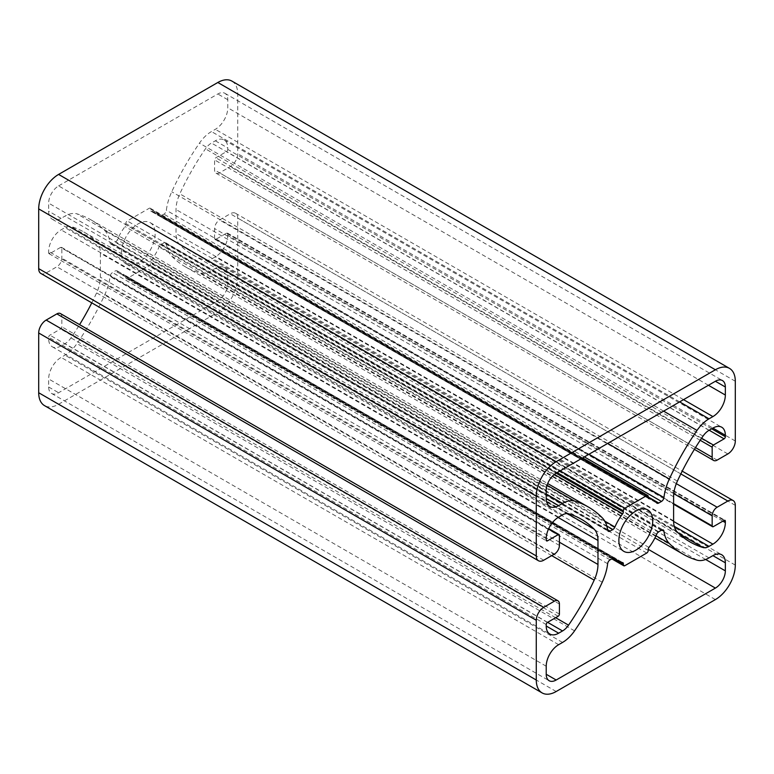 <?xml version="1.0" encoding="UTF-8"?>
<svg xmlns="http://www.w3.org/2000/svg" width="774" height="774" viewBox="0 0 774 774"><rect width="100%" height="100%" fill="white"/><g stroke="black" fill="none" stroke-linecap="round" stroke-linejoin="round"><path stroke-width="0.58" stroke-dasharray="3.87 2.9" d="M161.147 244.487L163.914 242.891A3.522 2.032 -60 0 1 165.665 242.717A3.522 2.032 -60 0 1 166.371 243.945A42.222 24.371 120 0 0 171.76 256.233A189.988 109.695 120 0 0 185.528 266.914A189.988 109.695 120 0 0 199.45 272.874A28.145 16.254 120 0 0 211.457 270.6L215.336 268.355A17.589 10.159 -60 0 1 224.131 267.485A17.589 10.159 -60 0 1 227.779 275.544L227.779 283.584A14.077 8.127 -60 0 1 217.823 300.825L58.601 392.747A14.077 8.127 -60 0 1 51.568 393.444A14.077 8.127 -60 0 1 48.656 387L48.656 378.96A17.589 10.159 -60 0 1 61.088 357.414L64.968 355.169A28.145 16.254 120 0 0 76.984 343.579A189.988 109.695 120 0 0 104.664 294.971A42.222 24.371 120 0 0 110.053 276.453A3.522 2.032 -60 0 1 112.52 272.564L115.278 270.968A3.522 2.032 -60 0 1 117.038 270.794A3.522 2.032 -60 0 1 117.358 271.074A35.188 20.317 120 0 0 120.618 273.832A35.188 20.317 120 0 0 125.069 275.341A2.109 1.219 -60 0 1 125.34 275.438A2.109 1.219 -60 0 1 125.775 276.405L125.775 277.547A2.109 1.219 120 0 0 126.21 278.514A2.109 1.219 120 0 0 127.265 278.408L149.159 265.772A2.109 1.219 120 0 0 150.649 263.189L150.649 262.038A2.109 1.219 -60 0 1 151.356 260.17A35.188 20.317 120 0 0 159.067 246.993A3.522 2.032 -60 0 1 161.147 244.487L658.722 531.757M231.9 81.096A28.145 16.254 -60 0 1 237.724 93.983L237.724 153.736A10.555 6.095 -60 0 1 230.265 166.662L219.564 172.844A7.034 4.064 -60 0 1 216.052 173.192A7.034 4.064 -60 0 1 214.592 169.97L214.592 159.908A1.761 1.016 -60 0 1 215.84 157.761L226.53 151.578A1.761 1.016 120 0 0 227.779 149.43L227.779 147.989A17.589 10.159 120 0 0 224.131 139.939A17.589 10.159 120 0 0 215.336 140.81L211.457 143.045A14.077 8.127 120 0 0 205.449 148.84A175.921 101.568 120 0 0 179.82 193.848A28.145 16.254 120 0 0 176.027 209.531L176.027 233.535A28.145 16.254 120 0 0 179.82 244.836A175.921 101.568 120 0 0 192.562 254.723A175.921 101.568 120 0 0 205.449 260.248A14.077 8.127 120 0 0 211.457 259.106L215.336 256.871A17.589 10.159 120 0 0 227.779 235.325L227.779 233.883A1.761 1.016 120 0 0 227.411 233.08A1.761 1.016 120 0 0 226.53 233.168L215.84 239.34A1.761 1.016 -60 0 1 214.959 239.427A1.761 1.016 -60 0 1 214.592 238.624L214.592 228.572A7.034 4.064 -60 0 1 219.564 219.951L230.265 213.779A10.555 6.095 -60 0 1 235.538 213.256A10.555 6.095 -60 0 1 237.724 218.084L237.724 277.837A28.145 16.254 -60 0 1 217.823 312.309L58.601 404.241A28.145 16.254 -60 0 1 44.534 405.634M121.295 253.137A23.926 13.816 -60 0 1 131.744 229.056A23.926 13.816 -60 0 1 150.175 222.641A23.926 13.816 -60 0 1 150.175 250.273A23.926 13.816 -60 0 1 126.249 264.089A23.926 13.816 -60 0 1 121.295 253.137M58.601 185.905L217.823 93.983A14.077 8.127 -60 0 1 224.866 93.286A14.077 8.127 -60 0 1 227.779 99.73L227.779 107.77A17.589 10.159 -60 0 1 215.336 129.316L211.457 131.561A28.145 16.254 120 0 0 199.45 143.151A189.988 109.695 120 0 0 171.76 191.758A42.222 24.371 120 0 0 166.371 210.276A3.522 2.032 -60 0 1 163.914 214.166L161.147 215.762A3.522 2.032 -60 0 1 159.396 215.936A3.522 2.032 -60 0 1 159.067 215.656A35.188 20.317 120 0 0 155.806 212.898A35.188 20.317 120 0 0 151.356 211.389A2.109 1.219 -60 0 1 151.094 211.292A2.109 1.219 -60 0 1 150.649 210.325L150.649 209.183A2.109 1.219 120 0 0 150.214 208.216A2.109 1.219 120 0 0 149.159 208.322L127.265 220.958A2.109 1.219 120 0 0 125.775 223.541L125.775 224.692A2.109 1.219 -60 0 1 125.069 226.559A35.188 20.317 120 0 0 117.358 239.737A3.522 2.032 -60 0 1 115.278 242.243L112.52 243.839A3.522 2.032 -60 0 1 110.759 244.013A3.522 2.032 -60 0 1 110.053 242.784A42.222 24.371 120 0 0 104.664 230.497A189.988 109.695 120 0 0 90.906 219.816A189.988 109.695 120 0 0 76.984 213.856A28.145 16.254 120 0 0 64.968 216.13L61.088 218.374A17.589 10.159 -60 0 1 52.293 219.245A17.589 10.159 -60 0 1 48.656 211.186L48.656 203.146A14.077 8.127 -60 0 1 58.601 185.905L556.177 473.175M60.382 313.538A7.034 4.064 -60 0 1 61.833 316.76L61.833 326.822A1.761 1.016 -60 0 1 60.595 328.969L49.894 335.152A1.761 1.016 120 0 0 48.656 337.3L48.656 338.741A17.589 10.159 120 0 0 52.293 346.791A17.589 10.159 120 0 0 61.088 345.92L64.968 343.685A14.077 8.127 120 0 0 70.976 337.89A175.921 101.568 120 0 0 79.596 324.635M91.777 302.857A175.921 101.568 120 0 0 96.605 292.882A28.145 16.254 120 0 0 100.397 277.198L100.397 253.195A28.145 16.254 120 0 0 96.605 241.894A175.921 101.568 120 0 0 83.863 232.007A175.921 101.568 120 0 0 70.976 226.482A14.077 8.127 120 0 0 64.968 227.624L61.088 229.859A17.589 10.159 120 0 0 48.656 251.405L48.656 252.846A1.761 1.016 120 0 0 49.014 253.649A1.761 1.016 120 0 0 49.894 253.562L60.595 247.39A1.761 1.016 -60 0 1 61.475 247.303A1.761 1.016 -60 0 1 61.833 248.106L61.833 258.158A7.034 4.064 -60 0 1 56.86 266.778L46.159 272.951A10.555 6.095 -60 0 1 40.887 273.474M661.48 530.161L163.914 242.891M661.828 529.987L166.371 243.945M735.3 381.253L237.724 93.983M735.3 441.006L237.724 153.736M655.965 535.782L171.76 256.233M697.016 560.144L199.45 272.874M709.032 557.87L211.457 270.6M227.779 275.544L215.336 268.355M705.656 559.486L227.779 283.584M150.649 262.038L217.823 300.825M48.656 387L58.601 392.747M546.221 666.23L48.656 378.96M558.664 644.684L61.088 357.414M562.543 642.439L64.968 355.169M574.55 630.849L76.984 343.579M602.24 582.241L104.664 294.971M607.629 563.724L110.053 276.453M610.086 559.834L112.52 272.564M612.853 558.238L115.278 270.968M614.208 557.919L117.358 271.074M622.644 562.611L125.069 275.341M620.854 562.234L125.775 276.405M612.398 558.499L125.775 277.547M624.841 565.678L127.265 278.408M646.735 553.042L149.159 265.772M648.225 550.459L150.649 263.189M648.931 547.441L151.356 260.17M656.642 534.263L159.067 246.993M227.779 99.73L217.823 93.983M727.841 453.932L230.265 166.662M717.14 460.114L219.564 172.844M695.487 447.604L214.592 169.97M700.209 440.28L214.592 159.908M701.592 438.21L215.84 157.761M709.178 430.238L226.53 151.578M711.664 428.796L227.779 149.43M215.336 140.81L227.779 147.989M709.032 430.315L211.457 143.045M703.024 436.11L205.449 148.84M677.395 481.118L179.82 193.848M673.603 496.802L176.027 209.531M673.603 520.805L176.027 233.535M677.395 532.106L179.82 244.836M678.904 533.586L205.449 260.248M674.26 526.31L211.457 259.106M673.612 521.444L215.336 256.871M722.858 521.154L227.779 235.325M226.53 233.168L724.106 520.438L227.779 233.883M713.405 526.61L215.84 239.34M673.603 503.632L214.592 238.624M673.777 493.677L214.592 228.572M676.312 483.653L219.564 219.951M680.83 473.911L230.265 213.779M735.3 505.354L237.724 218.084M735.3 565.107L237.724 277.837M715.399 599.579L217.823 312.309M556.177 691.511L58.601 404.241M559.409 604.03L61.833 316.76M559.409 614.092L61.833 326.822M558.16 616.239L60.595 328.969M547.47 622.422L49.894 335.152M546.221 624.57L48.656 337.3M61.088 345.92L48.656 338.741M547.615 622.335L64.968 343.685M555.635 617.7L70.976 337.89M551.698 555.626L96.605 292.882M559.409 542.206L100.397 277.198M558.122 517.458L100.397 253.195M567.119 513.539L96.605 241.894M568.551 513.752L70.976 226.482M562.543 514.894L64.968 227.624M558.664 517.129L61.088 229.859M546.221 538.675L48.656 251.405M49.894 253.562L48.656 252.846M548.505 529.077L60.595 247.39M559.409 535.376L61.833 248.106M559.409 545.428L61.833 258.158M554.436 554.049L56.86 266.778M543.735 560.221L46.159 272.951M546.221 490.416L48.656 203.146M61.088 218.374L48.656 211.186M546.221 493.976L64.968 216.13M547.083 485.259L76.984 213.856M602.24 517.767L104.664 230.497M607.629 530.055L110.053 242.784M607.571 529.648L112.52 243.839M606.806 526.02L115.278 242.243M604.784 521.144L117.358 239.737M554.368 474.414L125.069 226.559M556.177 473.185L125.775 224.692M557.164 472.604L125.775 223.541M560.153 470.882L127.265 220.958M582.048 458.247L149.159 208.322M648.225 496.453L150.649 209.183M648.225 497.595L150.649 210.325M648.448 498.379L151.356 211.389M656.642 502.926L159.067 215.656M648.225 496.966L161.147 215.762M584.36 456.912L163.914 214.166M588.956 454.251L166.371 210.276M607.696 443.434L171.76 191.758M663.628 411.139L199.45 143.151M679.669 401.88L211.457 131.561M683.548 399.636L215.336 129.316M708.433 385.278L227.779 107.77M165.665 242.717L663.241 529.987M185.528 266.914L654.93 537.92M224.131 267.485L721.707 554.755M51.568 393.444L549.134 680.714M117.038 270.794L614.604 558.064M120.618 273.832L613.047 558.131M125.34 275.438L622.906 562.708M126.21 278.514L611.779 558.857M126.249 264.089L623.825 551.359M150.175 222.641L647.751 509.911M224.866 93.286L722.432 380.556M216.052 173.192L694.404 449.365M224.131 139.939L721.707 427.209M192.562 254.723L690.137 541.994M227.411 233.08L724.986 520.351M214.959 239.427L673.603 504.232M235.538 213.256L682.223 471.143M52.293 346.791L549.869 634.061M83.863 232.007L581.438 519.277M49.014 253.649L546.589 540.92M61.475 247.303L548.718 528.603M52.293 219.245L549.869 506.515M90.906 219.816L547.692 483.547M110.759 244.013L608.335 531.283M150.214 208.216L582.667 457.889M151.094 211.292L648.66 498.562M155.806 212.898L648.225 497.189M159.396 215.936L656.962 503.206"/><path stroke-width="1.16" d="M538.462 560.744L40.887 273.474A10.555 6.095 -60 0 1 38.7 268.646L38.7 208.893A28.145 16.254 -60 0 1 58.601 174.421L217.823 82.489A28.145 16.254 -60 0 1 231.9 81.096L729.466 368.366A28.145 16.254 -60 0 1 735.3 381.253L735.3 441.006A10.555 6.095 -60 0 1 727.841 453.932L717.14 460.114A7.034 4.064 -60 0 1 713.618 460.462A7.034 4.064 -60 0 1 712.167 457.241L712.167 447.178A1.761 1.016 -60 0 1 713.405 445.031L724.106 438.848A1.761 1.016 120 0 0 725.344 436.7L725.344 435.259A17.589 10.159 120 0 0 721.707 427.209A17.589 10.159 120 0 0 712.912 428.08L709.032 430.315A14.077 8.127 120 0 0 703.024 436.11A175.921 101.568 120 0 0 677.395 481.118A28.145 16.254 120 0 0 673.603 496.802L673.603 520.805A28.145 16.254 120 0 0 677.395 532.106A175.921 101.568 120 0 0 690.137 541.994A175.921 101.568 120 0 0 703.024 547.518A14.077 8.127 120 0 0 709.032 546.376L712.912 544.141A17.589 10.159 120 0 0 725.344 522.595L725.344 521.154A1.761 1.016 120 0 0 724.986 520.351A1.761 1.016 120 0 0 724.106 520.438L713.405 526.61A1.761 1.016 -60 0 1 712.525 526.697A1.761 1.016 -60 0 1 712.167 525.894L712.167 515.842A7.034 4.064 -60 0 1 717.14 507.222L727.841 501.049A10.555 6.095 -60 0 1 733.113 500.526A10.555 6.095 -60 0 1 735.3 505.354L735.3 565.107A28.145 16.254 -60 0 1 715.399 599.579L556.177 691.511A28.145 16.254 -60 0 1 542.1 692.904A28.145 16.254 -60 0 1 536.276 680.017L536.276 620.264A10.555 6.095 -60 0 1 543.735 607.338L554.436 601.156A7.034 4.064 -60 0 1 557.948 600.808A7.034 4.064 -60 0 1 559.409 604.03L559.409 614.092A1.761 1.016 -60 0 1 558.16 616.239L547.47 622.422A1.761 1.016 120 0 0 546.221 624.57L546.221 626.011A17.589 10.159 120 0 0 549.869 634.061A17.589 10.159 120 0 0 558.664 633.19L562.543 630.955A14.077 8.127 120 0 0 568.551 625.16A175.921 101.568 120 0 0 594.18 580.152A28.145 16.254 120 0 0 597.973 564.469L597.973 540.465A28.145 16.254 120 0 0 594.18 529.164A175.921 101.568 120 0 0 581.438 519.277A175.921 101.568 120 0 0 568.551 513.752A14.077 8.127 120 0 0 562.543 514.894L558.664 517.129A17.589 10.159 120 0 0 546.221 538.675L546.221 540.117A1.761 1.016 120 0 0 546.589 540.92A1.761 1.016 120 0 0 547.47 540.832L558.16 534.66A1.761 1.016 -60 0 1 559.041 534.573A1.761 1.016 -60 0 1 559.409 535.376L559.409 545.428A7.034 4.064 -60 0 1 554.436 554.049L543.735 560.221A10.555 6.095 -60 0 1 538.462 560.744A10.555 6.095 -60 0 1 536.276 555.916L536.276 496.163A28.145 16.254 -60 0 1 556.177 461.691L715.399 369.759A28.145 16.254 -60 0 1 729.466 368.366M658.722 531.757L661.48 530.161A3.522 2.032 -60 0 1 663.241 529.987A3.522 2.032 -60 0 1 663.947 531.216A42.222 24.371 120 0 0 669.336 543.503A189.988 109.695 120 0 0 683.094 554.184A189.988 109.695 120 0 0 697.016 560.144A28.145 16.254 120 0 0 709.032 557.87L712.912 555.626A17.589 10.159 -60 0 1 721.707 554.755A17.589 10.159 -60 0 1 725.344 562.814L725.344 570.854A14.077 8.127 -60 0 1 715.399 588.095L556.177 680.017A14.077 8.127 -60 0 1 549.134 680.714A14.077 8.127 -60 0 1 546.221 674.27L546.221 666.23A17.589 10.159 -60 0 1 558.664 644.684L562.543 642.439A28.145 16.254 120 0 0 574.55 630.849A189.988 109.695 120 0 0 602.24 582.241A42.222 24.371 120 0 0 607.629 563.724A3.522 2.032 -60 0 1 610.086 559.834L612.853 558.238A3.522 2.032 -60 0 1 614.604 558.064A3.522 2.032 -60 0 1 614.933 558.344A35.188 20.317 120 0 0 618.194 561.102A35.188 20.317 120 0 0 622.644 562.611A2.109 1.219 -60 0 1 622.906 562.708A2.109 1.219 -60 0 1 623.351 563.675L623.351 564.817A2.109 1.219 120 0 0 623.786 565.784A2.109 1.219 120 0 0 624.841 565.678L646.735 553.042A2.109 1.219 120 0 0 648.225 550.459L648.225 549.308A2.109 1.219 -60 0 1 648.931 547.441A35.188 20.317 120 0 0 656.642 534.263A3.522 2.032 -60 0 1 658.722 531.757M618.871 540.407A23.926 13.816 -60 0 1 629.31 516.326A23.926 13.816 -60 0 1 647.751 509.911A23.926 13.816 -60 0 1 647.751 537.543A23.926 13.816 -60 0 1 623.825 551.359A23.926 13.816 -60 0 1 618.871 540.407M556.177 473.175L715.399 381.253A14.077 8.127 -60 0 1 722.432 380.556A14.077 8.127 -60 0 1 725.344 387L725.344 395.04A17.589 10.159 -60 0 1 712.912 416.586L709.032 418.831A28.145 16.254 120 0 0 697.016 430.421A189.988 109.695 120 0 0 669.336 479.029A42.222 24.371 120 0 0 663.947 497.547A3.522 2.032 -60 0 1 661.48 501.436L658.722 503.032A3.522 2.032 -60 0 1 656.962 503.206A3.522 2.032 -60 0 1 656.642 502.926A35.188 20.317 120 0 0 653.382 500.168A35.188 20.317 120 0 0 648.931 498.659A2.109 1.219 -60 0 1 648.66 498.562A2.109 1.219 -60 0 1 648.225 497.595L648.225 496.453A2.109 1.219 120 0 0 647.79 495.486A2.109 1.219 120 0 0 646.735 495.592L624.841 508.228A2.109 1.219 120 0 0 623.351 510.811L623.351 511.962A2.109 1.219 -60 0 1 622.644 513.83A35.188 20.317 120 0 0 614.933 527.007A3.522 2.032 -60 0 1 612.853 529.513L610.086 531.109A3.522 2.032 -60 0 1 608.335 531.283A3.522 2.032 -60 0 1 607.629 530.055A42.222 24.371 120 0 0 602.24 517.767A189.988 109.695 120 0 0 588.472 507.086A189.988 109.695 120 0 0 574.55 501.126A28.145 16.254 120 0 0 562.543 503.4L558.664 505.645A17.589 10.159 -60 0 1 549.869 506.515A17.589 10.159 -60 0 1 546.221 498.456L546.221 490.416A14.077 8.127 -60 0 1 556.177 473.175M542.1 692.904L44.534 405.634A28.145 16.254 -60 0 1 38.7 392.747L38.7 332.994A10.555 6.095 -60 0 1 46.159 320.068L56.86 313.886A7.034 4.064 -60 0 1 60.382 313.538L557.948 600.808M79.596 324.635A175.921 101.568 120 0 0 91.777 302.857M556.177 461.691L58.601 174.421M715.399 369.759L217.823 82.489M663.947 531.216L661.828 529.987M669.336 543.503L655.965 535.782M725.344 562.814L712.912 555.626M725.344 570.854L705.656 559.486M715.399 588.095L648.225 549.308M556.177 680.017L546.221 674.27M614.933 558.344L614.208 557.919M623.351 563.675L620.854 562.234M623.351 564.817L612.398 558.499M536.276 496.163L38.7 208.893M725.344 387L715.399 381.253M712.167 457.241L695.487 447.604M712.167 447.178L700.209 440.28M713.405 445.031L701.592 438.21M724.106 438.848L709.178 430.238M725.344 436.7L711.664 428.796M725.344 435.259L712.912 428.08M703.024 547.518L678.904 533.586M709.032 546.376L674.26 526.31M712.912 544.141L673.612 521.444M725.344 522.595L722.858 521.154M725.344 521.154L724.106 520.438M712.167 525.894L673.603 503.632M712.167 515.842L673.777 493.677M717.14 507.222L676.312 483.653M727.841 501.049L680.83 473.911M536.276 680.017L38.7 392.747M536.276 620.264L38.7 332.994M543.735 607.338L46.159 320.068M554.436 601.156L56.86 313.886M558.664 633.19L546.221 626.011M562.543 630.955L547.615 622.335M568.551 625.16L555.635 617.7M594.18 580.152L551.698 555.626M597.973 564.469L559.409 542.206M597.973 540.465L558.122 517.458M594.18 529.164L567.119 513.539M547.47 540.832L546.221 540.117M558.16 534.66L548.505 529.077M536.276 555.916L38.7 268.646M558.664 505.645L546.221 498.456M562.543 503.4L546.221 493.976M574.55 501.126L547.083 485.259M610.086 531.109L607.571 529.648M612.853 529.513L606.806 526.02M614.933 527.007L604.784 521.144M622.644 513.83L554.368 474.414M623.351 511.962L556.177 473.185M623.351 510.811L557.164 472.604M624.841 508.228L560.153 470.882M646.735 495.592L582.048 458.247M648.931 498.659L648.448 498.379M658.722 503.032L648.225 496.966M661.48 501.436L584.36 456.912M663.947 497.547L588.956 454.251M669.336 479.029L607.696 443.434M697.016 430.421L663.628 411.139M709.032 418.831L679.669 401.88M712.912 416.586L683.548 399.636M725.344 395.04L708.433 385.278M654.93 537.92L683.094 554.184M613.047 558.131L618.194 561.102M611.779 558.857L623.786 565.784M694.404 449.365L713.618 460.462M673.603 504.232L712.525 526.697M682.223 471.143L733.113 500.526M548.718 528.603L559.041 534.573M547.692 483.547L588.472 507.086M582.667 457.889L647.79 495.486M648.225 497.189L653.382 500.168"/></g></svg>
